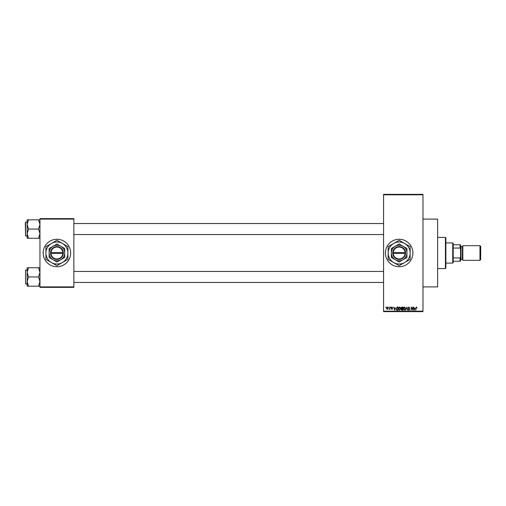 <?xml version="1.0" encoding="UTF-8"?>
<svg xmlns="http://www.w3.org/2000/svg" width="506" height="506" viewBox="0 0 506 506"><rect width="100%" height="100%" fill="white"/><g stroke="black" fill="none" stroke-linecap="round" stroke-linejoin="round"><path stroke-width="0.76" d="M399.152 239.256A13.744 13.744 0 0 0 385.408 253A13.744 13.744 0 0 0 399.152 266.744A13.744 13.744 0 0 0 412.896 253A13.744 13.744 0 0 0 399.152 239.256M422.972 219.098L437.633 219.098L437.633 286.902L422.972 286.902M56.912 239.256A13.744 13.744 0 0 0 43.168 253A13.744 13.744 0 0 0 56.912 266.744A13.744 13.744 0 0 0 70.657 253A13.744 13.744 0 0 0 56.912 239.256M388.488 307.521L388.779 307.06L388.488 307.521M389.652 308.268L389.943 307.06L389.943 309.394L389.652 309.021L389.025 309.311L389.652 308.268M390.487 307.521L390.777 307.06L390.487 307.521M391.233 307.774L391.941 307.022L392.65 307.768L391.922 307.351L391.53 307.718L392.612 308.768L391.954 309.438L391.277 308.768L392.321 308.818L391.233 307.774M395.3 308.021L394.667 310.267L393.738 307.06L394.294 308.021L395.3 308.021M399.525 307.022L400.36 307.521L400.651 308.622L399.525 310.311L398.399 308.66L398.69 307.509L399.525 307.022M404.313 307.022L405.148 307.521L405.439 308.622L404.313 310.311L403.187 308.66L403.478 307.509L404.313 307.022M416.47 307.022L417.102 308.021L416.457 307.395L416.141 307.635L415.812 310.267L415.812 308.091L416.47 307.022M383.573 311.184L422.972 311.184L422.972 311.645L383.573 311.645L383.573 194.355L422.972 194.355L422.972 194.816L383.573 194.816M422.972 311.184L422.972 194.816M414.958 308.021L414.325 310.267L413.396 307.06L413.952 308.021L414.958 308.021M412.769 309.628L412.769 307.06L413.06 310.267L411.517 307.699L411.226 310.267L411.226 307.06L412.769 309.628M407.981 307.952L408.886 307.022L409.854 308.103L408.861 307.395L408.272 307.945L409.771 309.432L408.943 310.311L408.064 309.349L408.93 309.938L409.386 309.096L407.981 307.952M405.635 310.267L406.837 307.06L407.697 310.267L406.71 307.439L405.635 310.267M400.98 308.002L401.872 307.06L402.776 307.06L402.776 310.267L401.865 310.267L401.068 309.463L401.378 308.793L400.98 308.002M396.027 308.685L397.128 307.06L397.982 307.06L397.982 310.267L396.704 310.21L396.027 308.685M386.445 308.249L387.261 307.022L388.07 308.23L387.261 309.438L386.445 308.249M385.736 307.521L386.027 307.06L385.736 307.521M39.961 218.636L73.863 218.636L73.863 219.098L39.961 219.098L39.961 218.636M73.863 286.902L73.863 287.364L39.961 287.364L39.961 286.902L73.863 286.902L73.863 219.098M39.961 286.902L39.961 219.098M414.591 309.33L414.863 308.394L414.053 308.394L414.458 309.938L414.591 309.33M404.313 309.938L405.148 308.616L404.313 307.395L403.478 308.673L404.313 309.938M402.479 309.893L402.479 308.938L401.631 308.964L401.359 309.413L402.479 309.893M402.479 308.559L402.479 307.439L401.562 307.477L401.271 308.002L402.479 308.559M399.519 309.938L400.36 308.616L399.525 307.395L398.69 308.673L399.519 309.938M397.691 309.893L397.691 307.439L397.166 307.439L396.432 307.901L396.318 308.685L396.761 309.83L397.691 309.893M394.933 309.33L395.205 308.394L394.389 308.394L394.8 309.938L394.933 309.33M387.267 309.103L387.779 308.23L387.248 307.351L386.736 308.23L387.267 309.103M445.425 268.578L445.425 237.422L445.881 237.883L445.881 268.117L445.425 268.578L437.633 268.578M445.425 237.422L437.633 237.422M27.134 272.348L27.134 281.57L28.557 276.959L27.134 272.348L28.557 267.737L27.134 267.737L27.134 272.348M25.572 283.834L25.572 270.09L25.572 283.834L27.134 283.834M39.961 267.737L38.532 267.737L39.961 272.348L38.532 276.959L28.557 276.959M38.532 267.737L28.557 267.737M38.532 276.959L39.961 281.57L38.532 286.181L28.557 286.181L27.134 281.57L27.134 286.181L28.557 286.181M38.532 286.181L39.961 286.181M452.75 242.918L453.212 243.38L453.212 262.62L452.75 263.082L452.75 242.918L445.881 242.918M453.212 244.752L460.542 244.752L460.542 261.248L460.08 261.248L460.08 257.959L460.542 256.991M453.212 257.959L460.08 257.959M460.542 249.009L460.08 248.041L460.08 244.752M453.212 248.041L460.08 248.041M453.212 261.248L460.08 261.248M480.7 246.403L480.7 259.597L479.966 260.331L479.966 245.669L480.7 246.403M460.542 245.669L460.998 246.125L460.998 259.875L460.542 260.331M460.998 259.414L462.376 259.414A0.455 0.455 0 0 1 462.832 259.875M460.998 246.586L462.376 246.586A0.455 0.455 0 0 0 462.832 246.125M479.966 260.331L462.832 260.331L462.832 245.669L479.966 245.669M39.961 219.819L38.532 219.819L39.961 224.43L38.532 229.041L39.961 233.652L38.532 238.263L28.557 238.263L27.134 233.652L28.557 229.041L27.134 224.43L28.557 219.819L27.134 219.819L27.134 238.263L28.557 238.263M27.134 222.166L25.572 222.166L25.572 235.91L25.3 223.083M38.532 219.819L28.557 219.819M38.532 229.041L28.557 229.041M38.532 238.263L39.961 238.263M25.572 270.09L27.134 270.09L27.134 267.737M25.572 235.91L27.134 235.91L27.134 238.263M393.213 253.455L405.565 253.455L405.565 252.545A6.414 6.414 0 0 0 399.152 246.586A6.414 6.414 0 0 0 392.751 252.545L392.738 253.455L393.213 253.455A5.958 5.958 0 0 0 399.152 258.958A5.958 5.958 0 0 0 405.085 253.455M392.738 253.455L392.751 253.455A6.414 6.414 0 0 0 399.152 259.414A6.414 6.414 0 0 0 405.546 253.455M406.938 248.503L399.152 244.006L391.359 248.503L391.359 257.497L399.152 261.994L406.938 257.497L406.938 248.503M391.359 248.503L391.359 257.497M404.648 262.525A10.993 10.993 0 0 0 404.648 243.475A10.993 10.993 0 0 0 388.153 253A10.993 10.993 0 0 0 404.648 262.525L410.145 259.35L410.145 246.65L399.152 240.306L388.153 246.65L388.153 259.35L399.152 265.694L404.648 262.525M403.042 259.742A7.786 7.786 0 0 0 403.042 246.258A7.786 7.786 0 0 0 391.359 253A7.786 7.786 0 0 0 403.042 259.742M392.751 252.545L405.085 252.545A5.958 5.958 0 0 0 399.152 247.042A5.958 5.958 0 0 0 393.213 252.545M405.565 252.545L405.085 252.545M50.973 253.455L63.326 253.455L63.326 252.545A6.414 6.414 0 0 0 56.912 246.586A6.414 6.414 0 0 0 50.511 252.545L50.499 253.455L50.973 253.455A5.958 5.958 0 0 0 56.912 258.958A5.958 5.958 0 0 0 62.852 253.455M50.499 253.455L50.511 253.455A6.414 6.414 0 0 0 56.912 259.414A6.414 6.414 0 0 0 63.307 253.455M64.698 248.503L56.912 244.006L49.126 248.503L49.126 257.497L56.912 261.994L64.698 257.497L64.698 248.503M49.126 248.503L49.126 257.497M62.409 262.525A10.993 10.993 0 0 0 62.409 243.475A10.993 10.993 0 0 0 45.919 253A10.993 10.993 0 0 0 62.409 262.525L67.905 259.35L67.905 246.65L56.912 240.306L45.919 246.65L45.919 259.35L56.912 265.694L62.409 262.525M60.809 259.742A7.786 7.786 0 0 0 60.809 246.258A7.786 7.786 0 0 0 49.126 253A7.786 7.786 0 0 0 60.809 259.742M50.511 252.545L62.852 252.545A5.958 5.958 0 0 0 56.912 247.042A5.958 5.958 0 0 0 50.973 252.545M63.326 252.545L62.852 252.545M462.376 259.414L462.376 246.586M383.573 282.462L73.863 282.462M383.573 271.463L73.863 271.463M73.863 223.538L383.573 223.538M73.863 234.537L383.573 234.537M452.75 263.082L445.881 263.082"/></g></svg>
